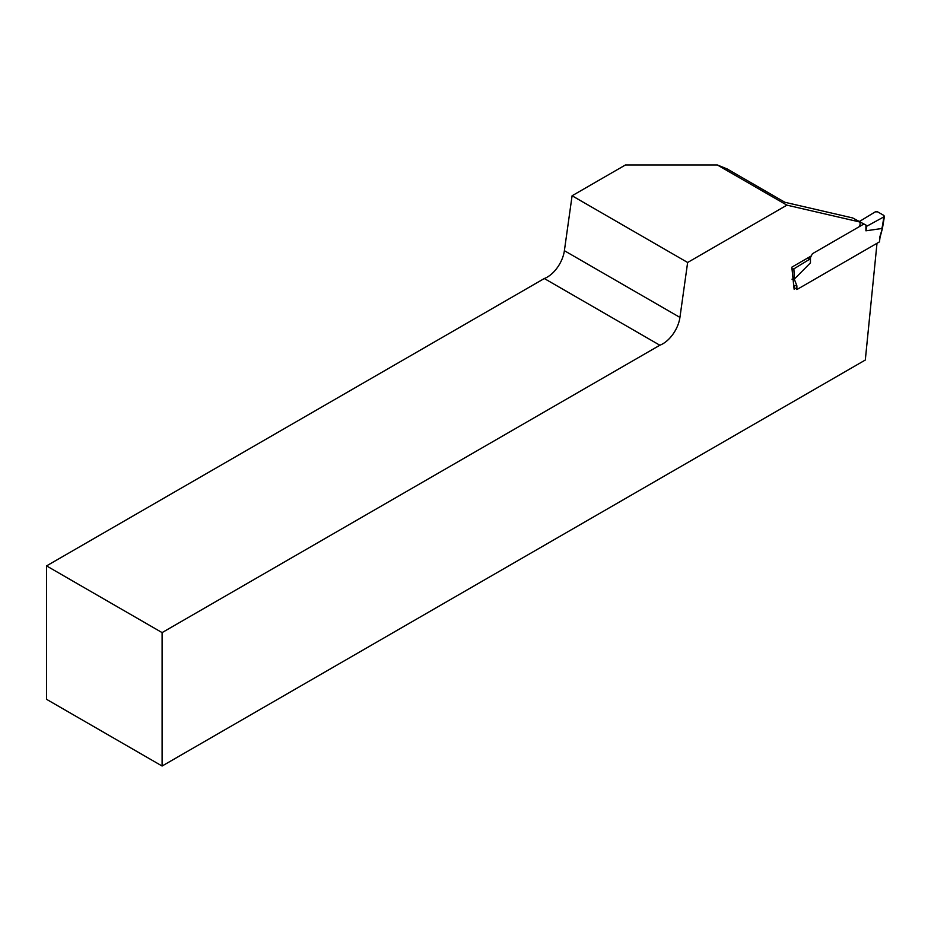 <?xml version="1.0" encoding="UTF-8"?>
<svg xmlns="http://www.w3.org/2000/svg" width="931" height="931" viewBox="0 0 931 931"><rect width="100%" height="100%" fill="white"/><g stroke="black" fill="none" stroke-linecap="round" stroke-linejoin="round"><path stroke-width="1.4" d="M811.064 256.06L791.827 267.174L794.108 289.204L796.878 287.598M859.383 226.617A4.899 2.828 120 0 0 859.604 221.95L786.928 205.146L687.637 262.484L679.933 317.401A24.509 14.151 -60 0 1 659.846 345.226L162.099 632.603L46.55 565.897L46.55 699.321L162.099 766.027L162.099 632.603M877.002 243.294L865.306 360.029L162.099 766.027M786.928 205.146L717.336 164.973L727.123 168.918L784.891 202.283L852.668 217.947L865.923 225.093L865.923 230.807L882.018 228.479L882.041 227.199M46.55 565.897L544.309 278.52A24.509 14.151 120 0 0 564.384 250.695L572.088 195.766L625.434 164.973L717.336 164.973M659.846 345.226L544.309 278.52M572.088 195.766L687.637 262.484M856.311 220.053L860.046 221.706M810.459 257.119L810.459 262.833L794.352 279.091L793.875 268.85L809.598 259.284L812.402 253.732L863.968 223.964M879.97 237.649L879.492 241.851L796.878 289.553L796.878 285.805L793.689 285.538M882.018 228.479L883.938 216.853L867.366 225.93L865.923 225.093M859.557 221.415L875.28 211.849L877.607 211.837L883.973 215.503L883.938 216.853M866.796 225.605L865.923 230.807M879.492 241.851L879.97 237.603M879.492 238.103L882.448 228.083M809.598 259.284L807.538 258.096M810.214 258.271L810.459 262.833M793.875 268.85L791.827 269.001M796.878 285.805L794.352 279.265L793.037 279.766M794.352 279.079L792.025 279.172M564.384 250.695L679.933 317.401M793.41 283.036L794.562 288.936M882.46 228.328L879.958 237.696M882.507 227.967L884.438 216.306"/></g></svg>
